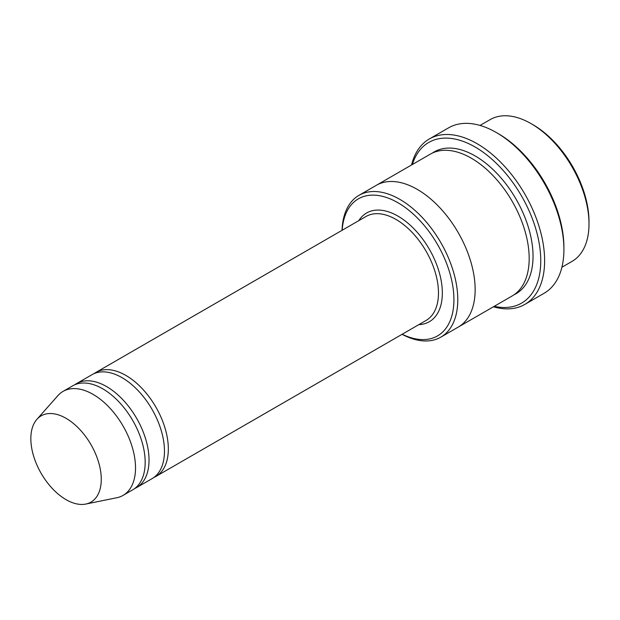 <?xml version="1.0" encoding="UTF-8"?>
<svg xmlns="http://www.w3.org/2000/svg" width="620" height="620" viewBox="0 0 620 620"><rect width="100%" height="100%" fill="white"/><g stroke="black" fill="none" stroke-linecap="round" stroke-linejoin="round"><path stroke-width="0.93" d="M134.602 488.591A60.039 34.666 -120 0 0 136.594 487.584A60.039 34.666 -120 0 0 145.801 439.479A60.039 34.666 -120 0 0 106.578 386.57A60.039 34.666 -120 0 0 76.562 383.594A60.039 34.666 -120 0 0 74.695 384.819M76.562 383.594L92 374.681A60.039 34.666 60 0 1 122.016 377.658A60.039 34.666 60 0 1 161.239 430.559A60.039 34.666 60 0 1 152.032 478.671L136.594 487.584M402.202 334.242A79.135 45.694 -120 0 0 453.902 298.026A79.135 45.694 -120 0 0 399.381 203.585A79.135 45.694 -120 0 0 342.163 230.253M480.043 125.442L490.18 119.59A81.871 47.267 60 0 1 531.107 123.644A81.871 47.267 60 0 1 531.115 123.644A81.871 47.267 60 0 1 589 223.913A81.871 47.267 60 0 1 572.043 261.384L561.914 267.236M533.037 124.76L531.107 123.644L533.045 124.76A79.135 45.694 60 0 1 533.045 124.76A79.135 45.694 60 0 1 589 221.681L589 223.913M402.086 334.312A81.871 47.267 -120 0 0 440.828 337.148A81.871 47.267 -120 0 0 453.375 271.545A81.871 47.267 -120 0 0 399.892 199.4A81.871 47.267 -120 0 0 358.957 195.347A81.871 47.267 -120 0 0 342.046 230.322M153.9 477.454A60.039 34.666 -120 0 0 155.891 476.447A60.039 34.666 -120 0 0 165.098 428.335A60.039 34.666 -120 0 0 125.875 375.425A60.039 34.666 -120 0 0 95.86 372.457A60.039 34.666 -120 0 0 93.992 373.674M36.89 419.36L57.908 395.622A60.039 34.666 60 0 1 63.054 391.398L72.703 385.826A60.039 34.666 60 0 1 102.718 388.794A60.039 34.666 60 0 1 141.941 441.704A60.039 34.666 60 0 1 132.734 489.815L123.085 495.38A60.039 34.666 60 0 1 116.855 497.728L85.785 504.06A49.802 28.753 60 0 1 41.153 473.362A49.802 28.753 60 0 1 36.89 419.36A49.802 28.753 60 0 1 66.053 418.322A49.802 28.753 60 0 1 99.727 466.511A49.802 28.753 60 0 1 85.785 504.06M63.054 391.398A60.039 34.666 60 0 1 93.07 394.367A60.039 34.666 60 0 1 132.292 447.276A60.039 34.666 60 0 1 123.085 495.38M494.256 306.303A92.783 53.568 -120 0 0 521.544 196.013A92.783 53.568 -120 0 0 412.385 164.501M375.991 185.512A81.871 47.267 60 0 1 376.325 185.318L430.357 154.124A81.871 47.267 60 0 1 471.293 158.178A81.871 47.267 60 0 1 524.776 230.322A81.871 47.267 60 0 1 512.229 295.926L458.196 327.12A81.871 47.267 60 0 1 457.854 327.313M429.319 138.965L448.617 127.821A95.519 55.149 60 0 1 496.38 132.556L498.31 133.672A92.783 53.568 60 0 1 563.913 247.31L563.913 249.535A95.519 55.149 60 0 1 544.135 293.26L524.838 304.404A95.519 55.149 -120 0 0 539.478 227.865A95.519 55.149 -120 0 0 477.082 143.693A95.519 55.149 -120 0 0 429.319 138.965A95.519 55.149 -120 0 0 411.548 164.982M458.196 327.12A81.871 47.267 60 0 0 470.743 261.516A81.871 47.267 60 0 0 417.26 189.371A81.871 47.267 60 0 0 376.325 185.318A81.871 47.267 60 0 1 417.26 189.379A81.871 47.267 60 0 1 470.743 261.516A81.871 47.267 60 0 1 458.196 327.12L440.828 337.148M498.31 133.672L496.38 132.556A95.519 55.149 60 0 1 563.913 249.535M493.411 306.784A95.519 55.149 -120 0 0 524.838 304.404M418.825 324.64A62.767 36.239 -120 0 0 429.342 249.24A62.767 36.239 -120 0 0 358.786 220.65M155.891 476.447L426.049 320.47A60.039 34.666 -120 0 0 426.049 251.147A60.039 34.666 -120 0 0 366.017 216.481L95.86 372.457M432.334 153.086A81.871 47.267 60 0 1 475.153 155.953A81.871 47.267 60 0 1 529.139 229.85A81.871 47.267 60 0 1 514.112 294.733M376.325 185.318L358.957 195.347"/></g></svg>
